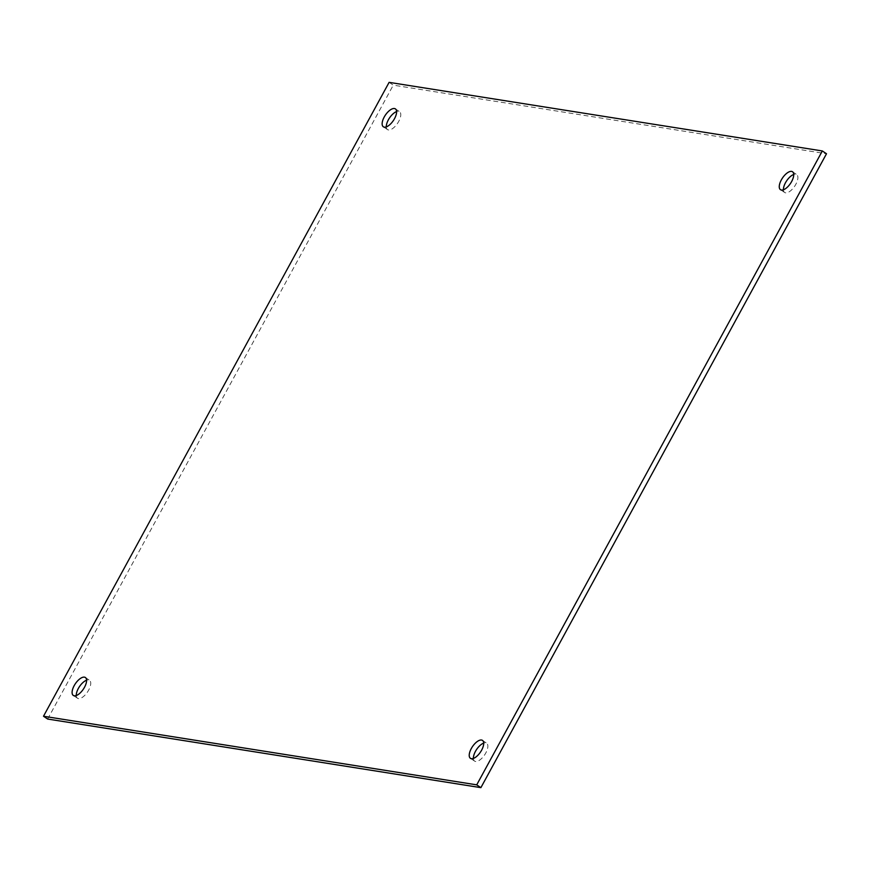 <?xml version="1.0" encoding="UTF-8"?>
<svg xmlns="http://www.w3.org/2000/svg" width="870" height="870" viewBox="0 0 870 870"><rect width="100%" height="100%" fill="white"/><g stroke="black" fill="none" stroke-linecap="round" stroke-linejoin="round"><path stroke-width="0.65" stroke-dasharray="4.35 3.26" d="M783.424 189.78A10.799 4.839 -56.1 0 0 784.631 192.487A10.799 4.839 -56.1 0 0 794.669 186.224A10.799 4.839 -56.1 0 0 796.692 174.565A10.799 4.839 -56.1 0 0 793.734 174.468M386.302 126.9A10.799 4.839 -56.1 0 0 387.509 129.597A10.799 4.839 -56.1 0 0 397.546 123.344A10.799 4.839 -56.1 0 0 399.569 111.675A10.799 4.839 -56.1 0 0 396.611 111.577M473.389 758.422A10.799 4.839 -56.1 0 0 474.607 761.119A10.799 4.839 -56.1 0 0 484.644 754.866A10.799 4.839 -56.1 0 0 486.656 743.208A10.799 4.839 -56.1 0 0 483.698 743.1M76.266 695.532A10.799 4.839 -56.1 0 0 77.473 698.24A10.799 4.839 -56.1 0 0 87.522 691.976A10.799 4.839 -56.1 0 0 89.534 680.318A10.799 4.839 -56.1 0 0 86.576 680.22M389.107 82.356L393.273 85.151L826.5 153.762M47.665 719.044L393.273 85.151M780.466 189.682L784.631 192.487M792.526 171.76L796.692 174.565M383.344 126.792L387.509 129.597M395.393 108.88L399.569 111.675M470.431 758.325L474.607 761.119M482.491 740.403L486.656 743.208M73.308 695.434L77.473 698.24M85.369 677.512L89.534 680.318"/><path stroke-width="1.3" d="M793.734 174.468A10.799 4.839 -56.1 0 0 785.501 182.711A10.799 4.839 -56.1 0 0 783.424 189.78M781.336 179.905A10.799 4.839 123.9 0 1 792.526 171.76A10.799 4.839 123.9 0 1 790.504 183.418A10.799 4.839 123.9 0 1 780.466 189.682A10.799 4.839 123.9 0 1 781.336 179.905M396.611 111.577A10.799 4.839 -56.1 0 0 388.379 119.821A10.799 4.839 -56.1 0 0 386.302 126.9M384.214 117.026A10.799 4.839 123.9 0 1 395.393 108.88A10.799 4.839 123.9 0 1 393.381 120.538A10.799 4.839 123.9 0 1 383.344 126.792A10.799 4.839 123.9 0 1 384.214 117.026M483.698 743.1A10.799 4.839 -56.1 0 0 475.466 751.343A10.799 4.839 -56.1 0 0 473.389 758.422M471.301 748.548A10.799 4.839 123.9 0 1 482.491 740.403A10.799 4.839 123.9 0 1 480.479 752.061A10.799 4.839 123.9 0 1 470.431 758.325A10.799 4.839 123.9 0 1 471.301 748.548M86.576 680.22A10.799 4.839 -56.1 0 0 78.344 688.464A10.799 4.839 -56.1 0 0 76.266 695.532M74.178 685.658A10.799 4.839 123.9 0 1 85.369 677.512A10.799 4.839 123.9 0 1 83.357 689.17A10.799 4.839 123.9 0 1 73.308 695.434A10.799 4.839 123.9 0 1 74.178 685.658M480.892 787.644L826.5 153.762L822.335 150.956L389.107 82.356L43.5 716.238L476.727 784.849L480.892 787.644L47.665 719.044L43.5 716.238M822.335 150.956L476.727 784.849"/></g></svg>

